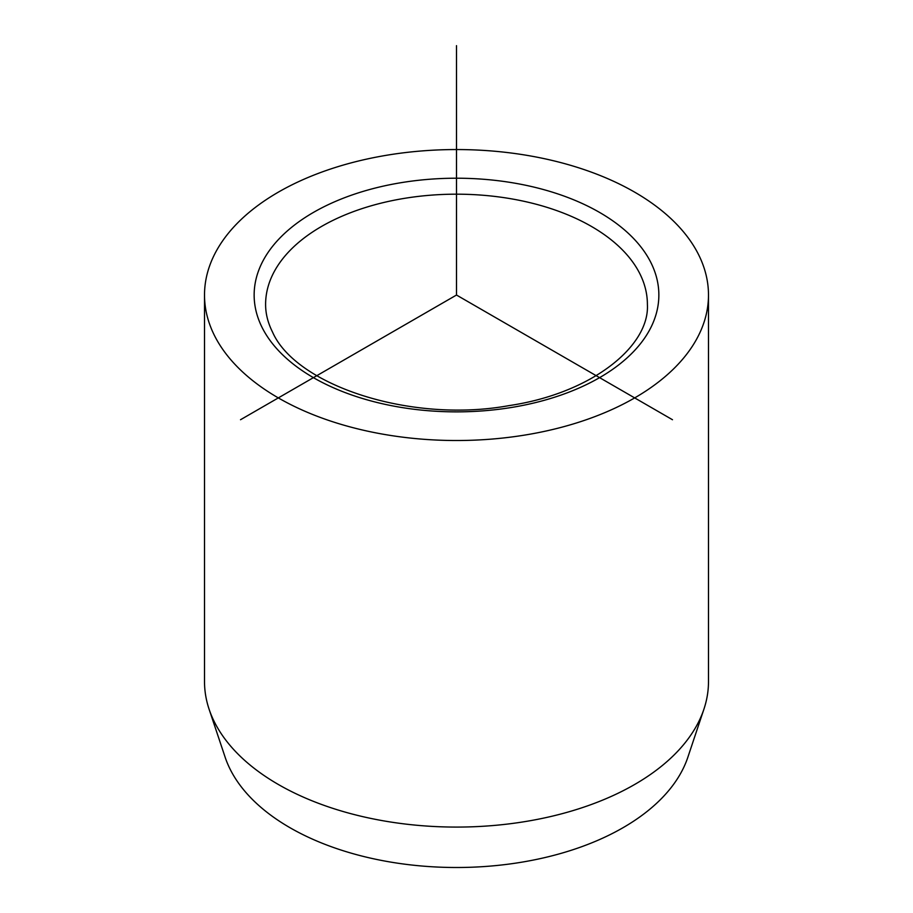 <?xml version="1.0" encoding="UTF-8"?>
<svg xmlns="http://www.w3.org/2000/svg" width="913" height="913" viewBox="0 0 913 913"><rect width="100%" height="100%" fill="white"/><g stroke="black" fill="none" stroke-linecap="round" stroke-linejoin="round"><path stroke-width="1.37" d="M204.512 295.036L204.512 681.589A251.988 145.487 0 0 0 209.077 709.161L225.146 757.242A235.622 136.037 0 0 0 230.418 769.773A235.622 136.037 0 0 0 467.661 867.35A235.622 136.037 0 0 0 687.854 757.242L703.923 709.161A251.988 145.487 0 0 0 708.488 681.589L708.488 295.036A251.988 145.487 180 0 1 492.335 439.039A251.988 145.487 180 0 1 214.703 335.995A251.988 145.487 180 0 1 204.512 295.036A251.988 145.487 180 0 1 420.665 151.033A251.988 145.487 180 0 1 698.297 254.076A251.988 145.487 180 0 1 708.488 295.036M209.077 709.161A251.988 145.487 0 0 0 214.703 722.548A251.988 145.487 0 0 0 468.437 826.916A251.988 145.487 0 0 0 703.923 709.161M672.482 419.729L456.5 295.036L240.518 419.729M456.5 295.036L456.5 45.65M650.672 262.145A202.355 116.83 180 0 1 513.471 407.141A202.355 116.83 180 0 1 262.328 327.927A202.355 116.83 180 0 1 399.529 182.942A202.355 116.83 180 0 1 650.672 262.145M639.671 273.364A190.897 110.211 180 0 1 647.397 304.394C649.828 346.289 591.578 393.435 508.861 405.646C410.325 423.575 295.698 385.081 272.542 332.092C267.897 322.86 265.58 313.627 265.603 304.394A190.897 110.211 180 0 1 429.35 195.302A190.897 110.211 180 0 1 639.671 273.364"/></g></svg>
